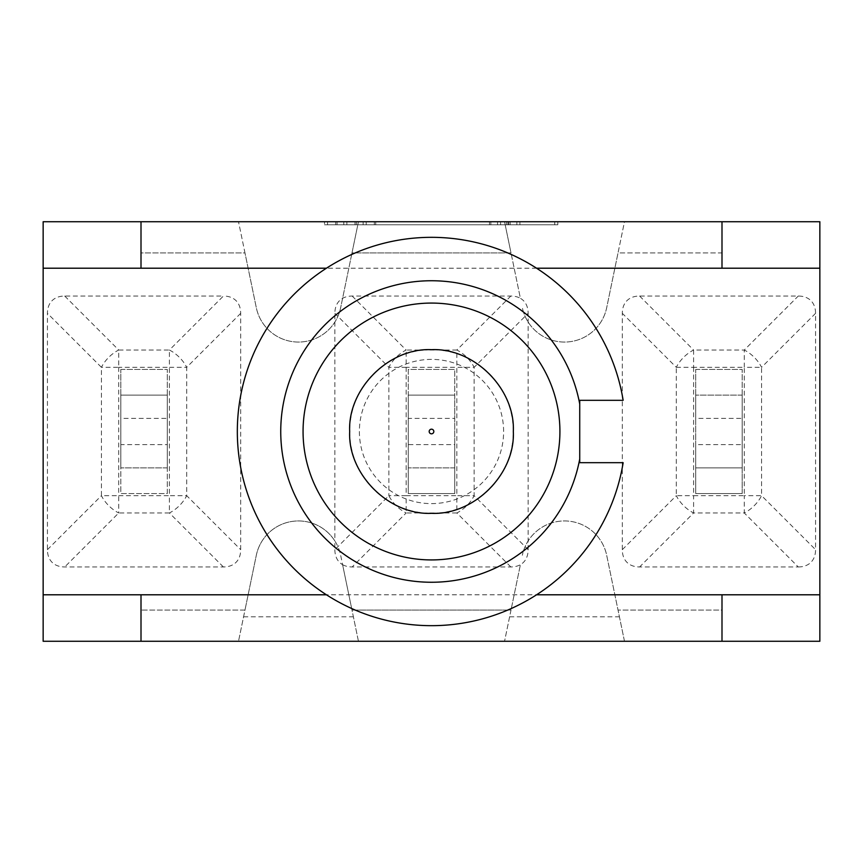 <?xml version="1.0" encoding="UTF-8"?>
<svg xmlns="http://www.w3.org/2000/svg" width="863" height="863" viewBox="0 0 863 863"><rect width="100%" height="100%" fill="white"/><g stroke="black" fill="none" stroke-linecap="round" stroke-linejoin="round"><path stroke-width="0.65" stroke-dasharray="4.32 3.24" d="M64.725 296.041L118.716 350.033A24.466 14.121 -45 0 0 101.424 367.325L118.716 367.325L118.716 350.033L169.396 350.033L169.396 367.325L186.699 367.325A24.466 14.121 45 0 0 169.396 350.033L223.388 296.041L64.725 296.041A42.373 24.466 -135 0 0 47.433 313.334L47.433 549.666A42.373 24.466 135 0 0 64.725 566.959L223.388 566.959A42.373 24.466 45 0 0 240.691 549.666L240.691 313.334A42.373 24.466 -45 0 0 223.388 296.041M47.433 549.666L101.424 495.675A24.466 14.121 -135 0 0 118.716 512.967L118.716 495.675L101.424 495.675L101.424 367.325L47.433 313.334M223.388 566.959L169.396 512.967A24.466 14.121 135 0 0 186.699 495.675L169.396 495.675L169.396 512.967L118.716 512.967L64.725 566.959M120.82 369.429L167.303 369.429L167.303 493.571L120.82 493.571L120.82 369.429L167.303 369.429L167.303 418.35L120.82 418.35L120.82 369.429M167.303 444.65L167.303 493.571L120.82 493.571L120.82 444.65L167.303 444.65L167.303 418.35M167.303 395.114L167.303 467.886L167.303 395.114L120.82 395.114L120.82 467.886L120.82 395.114L167.303 395.114M120.82 418.35L120.82 444.65M167.303 467.886L120.82 467.886L167.303 467.886M334.876 322.007L334.876 540.993A43.064 43.064 0 0 0 256.311 555.297L244.973 610.076L141.003 610.076L141.003 641.274L43.15 641.274L43.15 221.726L141.003 221.726L141.003 252.924L244.973 252.924L256.311 307.703A43.064 43.064 0 0 0 340.658 307.703L351.996 252.924L511.004 252.924L520.4 298.328A42.373 24.466 -45 0 0 510.831 296.041L352.169 296.041A42.373 24.466 -135 0 0 342.6 298.328A42.373 24.466 -135 0 0 334.876 313.334L334.876 322.007M334.876 549.666A42.373 24.466 135 0 0 342.6 564.672L340.658 555.297A43.064 43.064 0 0 0 334.876 540.993L334.876 549.666L388.868 495.675A24.466 14.121 -135 0 0 406.16 512.967L352.169 566.959L510.831 566.959A42.373 24.466 45 0 0 520.4 564.672L511.004 610.076L351.996 610.076L342.6 564.672A42.373 24.466 135 0 0 352.169 566.959M352.169 296.041L406.16 350.033A24.466 14.121 -45 0 0 388.868 367.325L334.876 313.334M510.831 566.959L456.84 512.967A24.466 14.121 135 0 0 474.132 495.675L456.84 495.675L456.84 512.967L406.16 512.967L406.16 495.675L388.868 495.675L388.868 367.325L406.16 367.325L406.16 350.033L456.84 350.033L456.84 367.325L474.132 367.325A24.466 14.121 45 0 0 456.84 350.033L510.831 296.041M721.997 221.726L721.997 252.924L618.027 252.924L606.689 307.703A43.064 43.064 0 0 1 522.342 307.703A43.064 43.064 0 0 0 606.689 307.703L624.488 221.726L141.003 221.726L141.003 252.924L244.973 252.924L238.512 221.726L256.311 307.703A43.064 43.064 0 0 0 340.658 307.703L358.447 221.726L351.996 252.924L511.004 252.924L504.553 221.726L520.4 298.328A42.373 24.466 -45 0 1 528.124 313.334L474.132 367.325L474.132 495.675L528.124 549.666A42.373 24.466 45 0 1 520.4 564.672L504.553 641.274L511.004 610.076L351.996 610.076L358.447 641.274L624.488 641.274L606.689 555.297A43.064 43.064 0 0 0 522.342 555.297A43.064 43.064 0 0 1 606.689 555.297L624.488 641.274L721.997 641.274L721.997 610.076L618.027 610.076L721.997 610.076L721.997 641.274L819.85 641.274L819.85 221.726L624.488 221.726L618.027 252.924L721.997 252.924L721.997 221.726L721.997 268.21L819.85 268.21M528.124 549.666L528.124 313.334M408.264 418.35L408.264 369.429L454.736 369.429L454.736 493.571L408.264 493.571L408.264 369.429L454.736 369.429L454.736 418.35L408.264 418.35L408.264 444.65L454.736 444.65L454.736 493.571L408.264 493.571L408.264 444.65M454.736 444.65L454.736 418.35M454.736 395.114L454.736 467.886L454.736 395.114L408.264 395.114L408.264 467.886L408.264 395.114L454.736 395.114M454.736 467.886L408.264 467.886L454.736 467.886M798.275 566.959A42.373 24.466 45 0 0 815.567 549.666L815.567 313.334A42.373 24.466 -45 0 0 798.275 296.041L639.612 296.041A42.373 24.466 -135 0 0 622.309 313.334L622.309 549.666A42.373 24.466 135 0 0 639.612 566.959L798.275 566.959L744.284 512.967A24.466 14.121 135 0 0 761.576 495.675L815.567 549.666M639.612 296.041L693.604 350.033A24.466 14.121 -45 0 0 676.301 367.325L622.309 313.334M622.309 549.666L676.301 495.675A24.466 14.121 -135 0 0 693.604 512.967L639.612 566.959M815.567 313.334L761.576 367.325A24.466 14.121 45 0 0 744.284 350.033L798.275 296.041M695.697 369.429L742.18 369.429L742.18 493.571L695.697 493.571L695.697 369.429L742.18 369.429L742.18 418.35L695.697 418.35L695.697 369.429M742.18 493.571L695.697 493.571L695.697 444.65L742.18 444.65L742.18 493.571M695.697 418.35L695.697 444.65M695.697 467.886L695.697 395.114L695.697 467.886L742.18 467.886L742.18 395.114L742.18 467.886L695.697 467.886M742.18 444.65L742.18 418.35M742.18 395.114L695.697 395.114L742.18 395.114M358.447 641.274L340.658 555.297A43.064 43.064 0 0 0 256.311 555.297L238.512 641.274L244.973 610.076L141.003 610.076L141.003 641.274L358.447 641.274M557.811 224.79L557.811 221.726L324.477 221.726L324.477 224.79L557.811 224.79L324.477 224.79M554.747 221.726L327.541 221.726L554.747 221.726L554.747 224.79L327.541 224.79L554.747 224.79M507.951 221.726L507.951 224.79M374.337 221.726L374.337 224.79M363.118 221.726L363.118 224.79M516.872 221.726L516.872 224.79M508.771 221.726L508.771 224.79M355.017 221.726L355.017 224.79M343.798 221.726L343.798 224.79M497.552 221.726L497.552 224.79M489.45 221.726L489.45 224.79M335.696 221.726L335.696 224.79M506.559 221.726L506.559 224.79M375.718 221.726L375.718 224.79M366.182 221.726L366.182 224.79M519.936 221.726L519.936 224.79M510.152 221.726L510.152 224.79M356.397 221.726L356.397 224.79M346.861 221.726L346.861 224.79M500.616 221.726L500.616 224.79M490.831 221.726L490.831 224.79M337.077 221.726L337.077 224.79M327.541 221.726L327.541 224.79M43.15 268.21L141.003 268.21L141.003 221.726M536.57 268.21L326.43 268.21A194.175 194.175 0 0 1 623.151 400.313M326.43 594.79A194.175 194.175 0 0 0 536.57 594.79L326.43 594.79A194.175 194.175 0 0 1 326.43 268.21M623.151 462.687A194.175 194.175 0 0 1 536.57 594.79M303.064 431.5A128.436 128.436 0 0 0 495.718 542.719A128.436 128.436 0 0 0 495.718 320.281A128.436 128.436 0 0 0 303.064 431.5M579.731 400.313L579.731 462.687M819.85 594.79L721.997 594.79L721.997 641.274M141.003 641.274L141.003 594.79L43.15 594.79M503.614 431.5A72.114 72.114 0 0 0 431.5 359.386A72.114 72.114 0 0 0 359.386 431.5A72.114 72.114 0 0 0 431.5 503.614A72.114 72.114 0 0 0 503.614 431.5M118.716 367.325L118.716 495.675L169.396 495.675L169.396 367.325L118.716 367.325M240.691 313.334L186.699 367.325L186.699 495.675L240.691 549.666M406.16 367.325L406.16 495.675L456.84 495.675L456.84 367.325L406.16 367.325M676.301 367.325L693.604 367.325L693.604 350.033L744.284 350.033L744.284 367.325L761.576 367.325L761.576 495.675L744.284 495.675L744.284 512.967L693.604 512.967L693.604 495.675L676.301 495.675L676.301 367.325M693.604 367.325L693.604 495.675L744.284 495.675L744.284 367.325L693.604 367.325M509.612 616.808L619.418 616.808M243.582 616.808L353.388 616.808M431.5 349.709A81.791 81.791 0 0 0 360.669 472.395A81.791 81.791 0 0 0 502.331 472.395A81.791 81.791 0 0 0 431.5 349.709M559.936 431.5A128.436 128.436 0 0 0 367.282 320.281A128.436 128.436 0 0 0 367.282 542.719A128.436 128.436 0 0 0 559.936 431.5"/><path stroke-width="1.29" d="M43.15 268.21L43.15 221.726L141.003 221.726L141.003 268.21L43.15 268.21L43.15 594.79L141.003 594.79L141.003 641.274L43.15 641.274L43.15 594.79M819.85 594.79L819.85 641.274L721.997 641.274L721.997 594.79L819.85 594.79L819.85 268.21L721.997 268.21L721.997 221.726L141.003 221.726M721.997 221.726L819.85 221.726L819.85 268.21M324.477 221.726L557.811 221.726M623.151 400.313A194.175 194.175 0 0 0 325.513 268.803A194.175 194.175 0 0 0 325.513 594.197A194.175 194.175 0 0 0 623.151 462.687L579.731 462.687L579.731 458.954A150.755 150.755 0 0 1 348.296 557.218A150.755 150.755 0 0 1 348.296 305.782A150.755 150.755 0 0 1 579.731 404.046L579.731 400.313L623.151 400.313L579.731 400.313M579.731 404.046L579.731 458.954M303.064 431.5A128.436 128.436 0 0 1 495.718 320.281A128.436 128.436 0 0 1 495.718 542.719A128.436 128.436 0 0 1 303.064 431.5M579.731 462.687L623.151 462.687M721.997 641.274L141.003 641.274M326.43 268.21L141.003 268.21M721.997 268.21L536.57 268.21M326.43 594.79L141.003 594.79M721.997 594.79L536.57 594.79M431.5 433.819A2.319 2.319 0 0 1 429.181 431.5A2.319 2.319 0 0 1 431.5 429.181A2.319 2.319 0 0 1 433.819 431.5A2.319 2.319 0 0 1 431.5 433.819M431.5 349.677C388.943 347.638 347.638 388.943 349.677 431.5C347.638 474.057 388.943 515.362 431.5 513.323C474.057 515.362 515.362 474.057 513.323 431.5C515.362 388.943 474.057 347.638 431.5 349.677"/></g></svg>
